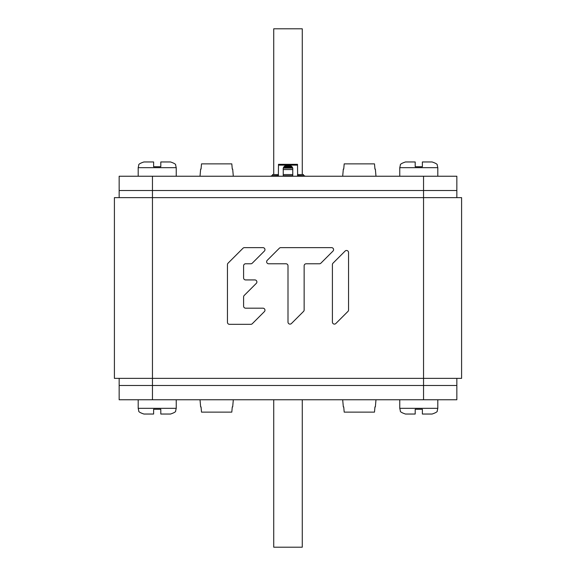 <?xml version="1.0" encoding="UTF-8"?>
<svg xmlns="http://www.w3.org/2000/svg" width="576" height="576" viewBox="0 0 576 576"><rect width="100%" height="100%" fill="white"/><g stroke="black" fill="none" stroke-linecap="round" stroke-linejoin="round"><path stroke-width="0.86" d="M119.16 197.64L119.16 190.505L152.453 190.505L152.453 378.36L114.408 378.36L114.408 197.64L461.592 197.64L461.592 378.36L423.547 378.36L423.547 385.495L119.16 385.495L119.16 399.766L456.84 399.766L456.84 385.495L423.547 385.495L423.547 399.766M456.84 378.36L456.84 385.495L152.453 385.495L152.453 378.36L423.547 378.36L423.547 190.505L456.84 190.505L456.84 197.64M244.188 295.481L256.298 283.37A2.016 2.016 0 0 0 254.873 279.929L245.614 279.929A2.016 2.016 0 0 1 243.598 277.906L243.598 265.802A2.016 2.016 0 0 1 245.614 263.779L250.834 263.779A2.016 2.016 0 0 0 252.259 263.189L264.37 251.078A2.016 2.016 0 0 0 262.944 247.637L244.433 247.637A2.016 2.016 0 0 0 243.007 248.227L228.046 263.189A2.016 2.016 0 0 0 227.455 264.614L227.455 322.308A2.016 2.016 0 0 0 229.471 324.331L250.834 324.331A2.016 2.016 0 0 0 252.259 323.741L264.37 311.63A2.016 2.016 0 0 0 262.944 308.182L245.614 308.182A2.016 2.016 0 0 1 243.598 306.166L243.598 296.906A2.016 2.016 0 0 1 244.188 295.481M303.552 311.414A2.016 2.016 0 0 0 304.142 309.982L304.142 265.802A2.016 2.016 0 0 1 306.166 263.779L319.457 263.779A2.016 2.016 0 0 0 320.882 263.189L332.993 251.078A2.016 2.016 0 0 0 331.567 247.637L280.764 247.637A2.016 2.016 0 0 0 279.338 248.227L267.228 260.338A2.016 2.016 0 0 0 268.654 263.779L285.984 263.779A2.016 2.016 0 0 1 288 265.802L288 322.092A2.016 2.016 0 0 0 291.449 323.518L303.552 311.414M332.993 263.189A2.016 2.016 0 0 0 332.402 264.614L332.402 322.092A2.016 2.016 0 0 0 335.844 323.518L347.954 311.414A2.016 2.016 0 0 0 348.545 309.982L348.545 252.504A2.016 2.016 0 0 0 345.103 251.078L332.993 263.189M152.453 176.234L152.453 190.505L456.84 190.505L456.84 176.234L119.16 176.234L119.16 190.505L423.547 190.505L423.547 176.234M119.16 378.36L119.16 385.495L152.453 385.495L152.453 399.766M302.27 399.766L302.27 547.2L273.73 547.2L273.73 399.766M273.73 174.571L273.73 28.8L302.27 28.8L302.27 174.571M344.196 163.872L343.728 169.099L343.318 169.099L343.728 169.099L344.196 163.872L374.486 163.872L374.954 169.099L374.486 163.872M342.691 176.234L343.318 169.099M375.984 176.234L375.358 169.099L374.954 169.099L375.358 169.099M201.514 163.872L201.046 169.099L200.642 169.099L201.046 169.099L201.514 163.872L231.804 163.872L232.272 169.099L231.804 163.872M200.016 176.234L200.642 169.099M233.309 176.234L232.682 169.099L232.272 169.099L232.682 169.099M374.486 412.128L374.954 406.901L375.358 406.901L374.954 406.901L374.486 412.128L344.196 412.128L343.728 406.901L344.196 412.128M375.984 399.766L375.358 406.901M342.691 399.766L343.318 406.901L343.728 406.901L343.318 406.901M231.804 412.128L232.272 406.901L232.682 406.901L232.272 406.901L231.804 412.128L201.514 412.128L201.046 406.901L201.514 412.128M233.309 399.766L232.682 406.901M200.016 399.766L200.642 406.901L201.046 406.901L200.642 406.901M399.766 176.234L399.766 167.674L400.349 165.161C399.953 164.326 401.659 163.26 405.475 161.964L415.195 161.964L415.195 166.723L422.381 166.723L422.381 161.964L432.108 161.964C435.917 163.26 437.623 164.326 437.234 165.161L437.81 167.674L437.234 165.161C437.623 164.326 435.917 163.26 432.108 161.964M138.19 176.234L138.19 167.674L138.766 165.161C138.377 164.326 140.083 163.26 143.892 161.964L153.619 161.964L153.619 166.723L160.805 166.723L160.805 161.964L170.525 161.964C174.341 163.26 176.047 164.326 175.651 165.161L176.234 167.674L175.651 165.161C176.047 164.326 174.341 163.26 170.525 161.964M176.234 399.766L176.234 408.326L175.651 410.839C176.047 411.674 174.341 412.74 170.525 414.036L160.805 414.036L160.805 409.277L153.619 409.277L153.619 414.036L143.892 414.036C140.083 412.74 138.377 411.674 138.766 410.839L138.19 408.326L138.766 410.839C138.377 411.674 140.083 412.74 143.892 414.036M437.81 399.766L437.81 408.326L437.234 410.839C437.623 411.674 435.917 412.74 432.108 414.036L422.381 414.036L422.381 409.277L415.195 409.277L415.195 414.036L405.475 414.036C401.659 412.74 399.953 411.674 400.349 410.839L399.766 408.326L400.349 410.839C399.953 411.674 401.659 412.74 405.475 414.036M271.354 176.234L271.354 175.759L278.489 175.536M297.511 175.536L304.646 175.759L304.646 176.234M292.759 176.234L292.759 169.322C293.45 163.93 282.55 163.93 283.241 169.322L283.241 176.234M283.241 169.402C282.348 164.484 293.652 164.484 292.759 169.402M297.641 175.759L297.511 164.333L278.489 164.333L278.489 164.902L297.511 164.902M278.359 175.759L278.489 164.902M292.543 168.091L283.457 168.091M283.241 169.553L292.759 169.553M303.458 175.759L303.458 174.571L297.511 174.571M292.759 174.571L283.241 174.571M278.489 174.571L272.542 174.571L272.542 175.759M292.759 175.759L283.241 175.759M405.475 161.964C401.659 163.26 399.953 164.326 400.349 165.161L399.766 167.674L437.81 167.674L437.81 176.234M143.892 161.964C140.083 163.26 138.377 164.326 138.766 165.161L138.19 167.674L176.234 167.674L176.234 176.234M170.525 414.036C174.341 412.74 176.047 411.674 175.651 410.839L176.234 408.326L138.19 408.326L138.19 399.766M432.108 414.036C435.917 412.74 437.623 411.674 437.234 410.839L437.81 408.326L399.766 408.326L399.766 399.766M300.103 175.759L300.103 176.234M275.897 175.759L275.897 176.234M284.047 167.047L291.953 167.047M292.399 167.738L283.601 167.738M285.062 166.255L290.938 166.255M285.926 165.917L290.074 165.917M278.489 165.139L297.511 165.139M283.45 168.106L292.55 168.106"/></g></svg>
